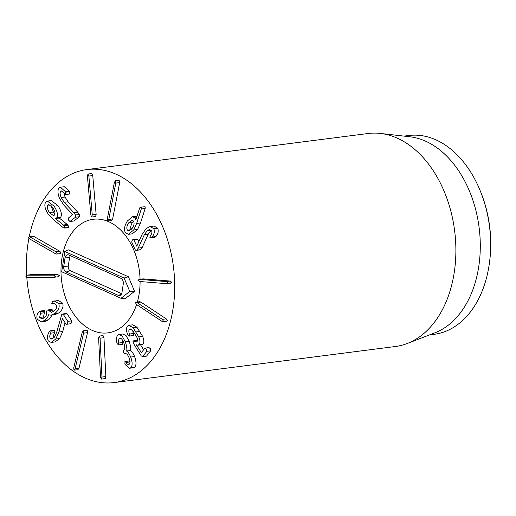 <?xml version="1.0" encoding="UTF-8"?>
<svg xmlns="http://www.w3.org/2000/svg" width="516" height="516" viewBox="0 0 516 516"><rect width="100%" height="100%" fill="white"/><g stroke="black" fill="none" stroke-linecap="round" stroke-linejoin="round"><path stroke-width="0.77" d="M143.229 278.872L139.352 279.369L166.294 281.555L167.758 282.723L166.352 283.658L139.41 281.478L137.94 280.304L139.352 279.369L138.849 279.375L143.229 278.872L170.17 281.059L171.641 282.226L170.235 283.161M170.738 283.155L166.352 283.658M136.992 302.576L162.334 319.352L163.437 321.197L162.953 321.649L161.831 321.255L136.488 304.479L135.386 302.634L135.869 302.183L136.992 302.576L140.868 302.079L166.216 318.856L167.313 320.7L166.836 321.152L162.953 321.649M135.869 302.183L139.752 301.686L140.868 302.079M144.867 348.21L146.428 349.022L146.815 351.332L142.635 356.62L141.171 355.821L133.412 343.366L132.915 340.915L136.205 342.056L137.03 341.534C137.746 340.695 137.662 339.225 136.779 337.116L132.502 330.208L130.18 328.86L129.355 329.356C128.632 330.369 128.671 331.93 129.471 334.039L129.626 335.929L128.078 335.142L127.684 334.362C126.194 330.988 126.104 328.279 127.407 326.228L128.91 325.312L133.057 327.705L138.752 336.896C140.217 340.347 140.346 342.869 139.133 344.469L137.901 345.223L136.327 344.798L141.358 352.641L144.867 348.21L149.085 347.494M128.91 325.312L132.793 324.816L136.94 327.209L142.635 336.4C144.099 339.851 144.228 342.372 143.016 343.972L139.133 344.469M143.016 343.972L141.784 344.727L137.901 345.223M140.571 344.882L143.622 349.784M148.75 347.707L150.311 348.526L150.698 350.835L146.518 356.124L142.339 356.808L146.518 356.124M132.915 340.915L137.488 340.289M132.715 330.459L133.509 335.432L129.297 336.116L133.509 335.432M126.278 353.783L125.014 353.944L123.588 352.609L123.763 350.196C125.098 349.061 125.098 346.591 123.763 342.798C122.382 339.238 120.976 337.799 119.544 338.483C118.57 339.283 118.293 340.805 118.712 343.05L118.512 344.901L117.119 343.585L116.874 342.656C116.023 338.96 116.455 336.348 118.17 334.813L119.08 334.478L122.266 336.258L125.291 341.805C126.775 346.371 127.213 349.435 126.607 351.003L126.639 351.093C127.962 351.757 129.316 353.75 130.709 357.066C132.631 362.49 132.58 366.108 130.542 367.927L129.581 368.282L125.324 364.709L124.872 363.774L125.066 361.503L128.948 361.007L130.006 361.961L126.123 362.458C127.091 364.18 128.084 364.793 129.103 364.302C130.29 363.296 130.29 361.161 129.123 357.904C127.729 354.498 126.394 353.15 125.117 353.873L126.375 353.828M119.08 334.478L122.963 333.981L126.149 335.761L129.174 341.308L125.291 341.805M129.174 341.308C130.658 345.875 131.096 348.939 130.49 350.499L126.607 351.003M130.49 350.499L126.639 351.093M130.522 350.596C131.844 351.261 133.199 353.254 134.592 356.569L130.709 357.066M134.592 356.569C136.514 361.993 136.456 365.612 134.424 367.424L130.542 367.927M134.424 367.424L129.581 368.282M124.917 361.561L126.123 362.458M128.561 364.502L129.103 364.302M125.627 353.686L126.162 353.737M120.099 338.27L120.673 338.335M122.447 340.063L122.595 342.553L118.712 343.05M122.595 342.553L122.389 344.404L118.345 344.959L122.053 344.449M100.085 338.193L101.962 377.048L101.329 379.092L100.504 376.99L98.627 338.135L99.253 336.09L100.085 338.193L103.968 337.696L105.844 376.545L105.277 378.589L101.329 379.092M103.013 335.606L99.253 336.09M103.071 335.594L103.968 337.696M83.618 333.162L75.123 368.682L73.975 370.146L73.736 367.824L82.231 332.304L83.373 330.84L83.618 333.162L87.501 332.665L79.006 368.179L77.858 369.65M78.109 369.714L73.975 370.146M87.501 332.665L87.256 330.337L83.373 330.84M63.216 314.315L67.835 321.352L67.461 323.564L66.499 324.293L65.906 323.958L62.372 318.572L58.876 332.007L55.767 339.018L51.187 342.418L48.375 340.973C47.033 338.122 47.266 335.161 49.065 332.098L50.349 330.84L50.987 331.169L50.742 333.155C49.626 335.194 49.472 336.916 50.278 338.315L51.845 339.135L54.49 337.129L56.728 332.169L61.707 314.644L62.591 314.005L63.216 314.315L67.099 313.818L71.718 320.855L71.343 323.061L70.382 323.796L66.499 324.293M65.042 322.642L62.758 331.511L58.876 332.007M62.758 331.511L59.643 338.522L55.07 341.921L51.187 342.418M50.349 330.84L54.232 330.343L54.87 330.672L54.625 332.659L50.742 333.155M53.896 337.851L50.278 338.315M54.625 332.659C53.509 334.697 53.354 336.419 54.161 337.819M62.591 314.005L66.467 313.509L67.099 313.818M53.658 303.776L51.794 303.46L52.535 301.531L58.282 300.428L62.655 303.169L58.772 303.672C59.882 307.201 58.56 310.477 54.806 313.489L51.052 315.173L48.504 314.799C48.207 316.669 46.988 318.488 44.853 320.275L41.357 321.816L37.268 319.275C36.436 316.476 36.965 314.031 38.848 311.948L40.145 311.064L40.99 311.574L39.609 317.443L41.931 318.888L44.066 317.914C46.266 316.14 47.033 314.302 46.369 312.399L47.059 310.271L47.801 309.942L51.419 312.322L53.916 311.206C56.225 309.458 57.05 307.53 56.392 305.408C55.715 303.937 54.619 303.427 53.109 303.885L54.225 303.75M62.655 303.169C63.765 306.704 62.436 309.981 58.682 312.993L54.806 313.489M58.682 312.993L54.935 314.676L51.052 315.173M52.193 315.024L48.736 319.778L44.853 320.275M48.736 319.778L45.24 321.32L41.357 321.816M40.145 311.064L44.028 310.567L44.873 311.077L44.402 312.76L40.519 313.264M44.402 312.76L43.492 316.947L39.609 317.443M43.492 316.947L44.105 317.888M47.801 309.942L51.684 309.445L52.574 310.013L48.762 310.69M52.645 310.193L53.567 311.445M54.167 303.75L53.109 303.885M54.406 300.931L58.772 303.672M54.141 277.253L27.303 277.266L25.8 276.208L27.161 275.157L53.999 275.144L55.502 276.195L54.141 277.253L58.36 276.731M31.044 274.66L26.826 275.176L31.044 274.66L57.876 274.647L59.385 275.699L58.024 276.757M55.567 253.762L29.747 238.992L28.58 237.231L29.109 236.728L30.167 237.044L55.992 251.814L57.16 253.575L56.631 254.078L55.567 253.762M29.109 236.728L32.985 236.231L34.05 236.547L59.875 251.318L61.043 253.079L60.514 253.582L56.631 254.078M131.148 229.704L127.439 230.175C126.362 228.362 126.736 225.963 128.561 222.97L131.838 220.222L133.463 220.996C134.553 222.815 134.186 225.215 132.354 228.182L129.058 230.962L127.439 230.175M133.521 221.087L132.444 222.467L128.561 222.97M132.444 222.467C130.619 225.466 130.245 227.866 131.322 229.678M125.627 232.948C123.73 230.104 124.298 226.118 127.336 221.009L132.47 216.733L135.044 217.907L135.811 219.9L139.752 207.819L141.255 207.29L141.294 208.948L136.63 223.48L133.709 229.955L128.478 234.316L125.627 232.948M136.495 217.72L135.044 217.907M132.47 216.733L136.966 216.223M145.138 206.793L140.707 207.026L145.138 206.793L145.177 208.451L140.507 222.983L137.591 229.459L133.709 229.955M137.591 229.459L132.36 233.819L128.478 234.316M135.327 250.034L131.696 241.94L132.38 239.927L133.212 239.501L133.992 239.998L136.772 246.196L142.139 234.316L146.228 228.478L150.124 226.537L153.884 228.749C154.826 231.877 154.187 234.651 151.956 237.07L150.743 237.908L149.911 237.405L150.427 235.567C151.827 233.935 152.226 232.329 151.614 230.749L149.511 229.504L147.234 230.671L144.306 234.78L138.243 248.112L136.888 250.157L136.166 250.518L135.327 250.034M133.212 239.501L137.095 239.005L137.875 239.501L138.843 241.662M150.124 226.537L154.007 226.04L157.767 228.253L153.884 228.749M157.767 228.253C158.709 231.381 158.07 234.154 155.838 236.573L151.956 237.07M155.838 236.573L154.626 237.412L150.743 237.908M151.201 230.097L148.189 234.283L142.126 247.609L140.765 249.66L136.166 250.518M107.36 218.694L114.391 182.335L115.474 180.768L115.803 183.083L108.773 219.435L107.689 221.003L107.36 218.694M118.906 180.329L115.474 180.768M119.125 180.226L119.686 182.587L112.649 218.939L111.572 220.506M111.798 220.551L107.689 221.003M90.81 214.985L87.417 176.137L87.959 174.034L88.868 176.072L92.261 214.927L91.719 217.03L90.81 214.985M91.777 173.544L87.959 174.034M91.809 173.537L92.751 175.575L96.144 214.43L95.628 216.526L91.719 217.03M64.01 193.003L65.016 197.041L68.086 201.801L77.8 212.263L79.322 214.488L79.348 216.726L75.465 217.223L69.828 221.57L73.956 220.964L70.073 221.461L68.622 220.222L68.564 217.894L72.646 214.566L64.029 205.381L59.682 198.725C57.54 193.41 57.424 189.727 59.34 187.676L60.398 187.224L65.268 191.52L65.48 194.596L69.176 194.074M79.348 216.726L73.956 220.964M60.398 187.224L64.281 186.721L69.15 191.017L65.268 191.52M69.15 191.017L69.363 194.093M69.525 194.029L65.642 194.526L61.507 190.952L60.888 191.21C59.798 192.339 59.882 194.448 61.14 197.544L64.21 202.298L73.917 212.76L75.439 214.985L75.465 217.223M62.152 191.049L60.888 191.21M51.207 205.768L53.354 212.05L49.472 212.547C47.375 209.354 46.795 206.903 47.736 205.181L48.723 204.549L52.838 207.716C54.915 210.909 55.483 213.347 54.535 215.03L53.522 215.688L49.472 212.547M53.354 212.05L54.948 213.959M50.039 204.891L47.736 205.181M64.648 228.072L68.531 227.575L63.474 227.885L53.025 219.3L48.311 214.256C44.898 208.915 44.021 204.897 45.679 202.201L47.401 201.092L54.122 206.187C57.379 211.321 58.276 215.166 56.799 217.713L55.464 218.571L63.416 225.008L64.177 225.834L64.648 228.072M47.401 201.092L51.284 200.595L57.998 205.684L54.122 206.187M57.998 205.684C61.262 210.825 62.159 214.669 60.682 217.217L56.799 217.713M59.604 217.965L55.444 218.449M60.682 217.217L59.327 217.952M59.334 218.004L55.464 218.571M59.346 218.075L67.299 224.512L63.416 225.008M67.299 224.512L68.06 225.331L68.531 227.575M29.231 236.709A107.373 73.504 82.7 0 1 86.869 169.57A107.373 73.504 82.7 0 1 173.434 266.72A107.373 73.504 82.7 0 1 114.191 382.569A107.373 73.504 82.7 0 1 26.838 277.782A107.373 73.504 82.7 0 1 26.793 277.215M26.651 275.202A107.373 73.504 82.7 0 1 28.915 238.315M139.83 275.157A57.263 39.203 82.7 0 1 140.055 279.221A57.263 39.203 82.7 0 0 108.818 221.751A57.263 39.203 82.7 0 0 93.241 219.274A57.263 39.203 82.7 0 1 139.83 275.157M140.088 281.53A57.263 39.203 82.7 0 1 137.353 301.989A57.263 39.203 82.7 0 0 140.088 281.53M136.572 304.53A57.263 39.203 82.7 0 1 107.812 332.872A57.263 39.203 82.7 0 1 61.649 281.059A57.263 39.203 82.7 0 1 93.241 219.274A57.263 39.203 82.7 0 0 61.649 281.059A57.263 39.203 82.7 0 0 107.812 332.872A57.263 39.203 82.7 0 0 136.572 304.53M489.697 260.883L489.845 259.625A96.634 66.151 -97.3 0 0 481.396 193.732L480.931 192.552A100.214 68.602 82.7 0 1 490.2 233.316A100.214 68.602 82.7 0 1 489.697 260.883A100.214 68.602 82.7 0 1 434.169 334.31L429.493 334.91M403.989 136.114L408.672 135.514A100.214 68.602 82.7 0 1 480.931 192.552M380.318 133.431L409.762 136.766A100.214 68.602 82.7 0 1 479.848 234.645A100.214 68.602 82.7 0 1 434.911 332.82L407.259 343.488A107.373 73.504 -97.3 0 0 455.409 238.295A107.373 73.504 -97.3 0 0 380.318 133.431A107.373 73.504 -97.3 0 0 368.056 133.509L86.869 169.57M114.191 382.569L395.379 346.507A107.373 73.504 -97.3 0 0 407.259 343.488M123.272 283.961L121.976 292.449A4.528 3.096 82.7 0 1 119.996 295.442A4.528 3.096 82.7 0 1 118.267 295.371L66.151 272.035A4.528 3.096 82.7 0 1 63.752 266.372L65.042 257.884A4.528 3.096 82.7 0 1 68.041 254.762A4.528 3.096 82.7 0 1 68.757 254.962L120.873 278.298A4.528 3.096 82.7 0 1 123.272 283.961M70.479 255.73A3.58 2.451 -97.3 0 0 69.563 257.671L68.273 266.159A3.58 2.451 -97.3 0 0 70.17 270.636L121.634 293.688M124.098 278.034L129.774 291.405L121.008 298.306L61.714 271.758L64.803 251.479L124.098 278.034L128.381 276.757L134.56 291.308L129.774 291.405M134.56 291.308L125.02 298.829L121.008 298.306M128.381 276.757L68.183 249.802L64.803 251.479M170.17 281.059L166.294 281.555M166.216 318.856L162.334 319.352M136.94 327.209L133.057 327.705M139.933 331.433L136.05 331.93M142.635 336.4L138.752 336.896M150.698 350.835L146.815 351.332M137.379 340.876L134.36 341.263M131.251 329.111L129.355 329.356M133.354 333.542L129.471 334.039M105.844 376.545L101.962 377.048M79.006 368.179L75.123 368.682M71.718 320.855L67.835 321.352M59.643 338.522L55.767 339.018M54.87 330.672L50.987 331.169M44.873 311.077L40.99 311.574M52.574 310.013L48.691 310.509M57.876 274.647L53.999 275.144M34.05 236.547L30.167 237.044M59.875 251.318L55.992 251.814M145.177 208.451L141.294 208.948M140.507 222.983L136.63 223.48M137.875 239.501L133.992 239.998M155.419 237.012L151.536 237.508M151.117 230.168L147.234 230.671M148.189 234.283L144.306 234.78M142.126 247.609L138.243 248.112M140.765 249.66L136.888 250.157M119.686 182.587L115.803 183.083M112.649 218.939L108.773 219.435M92.751 175.575L88.868 176.072M96.144 214.43L92.261 214.927M69.486 191.681L65.603 192.184M65.016 197.041L61.14 197.544M68.086 201.801L64.21 202.298M77.8 212.263L73.917 212.76M79.322 214.488L75.439 214.985M68.06 225.331L64.177 225.834M121.305 294.314L118.267 295.371M70.17 270.636L66.151 272.035M68.273 266.159L63.752 266.372M69.563 257.671L65.042 257.884"/></g></svg>

